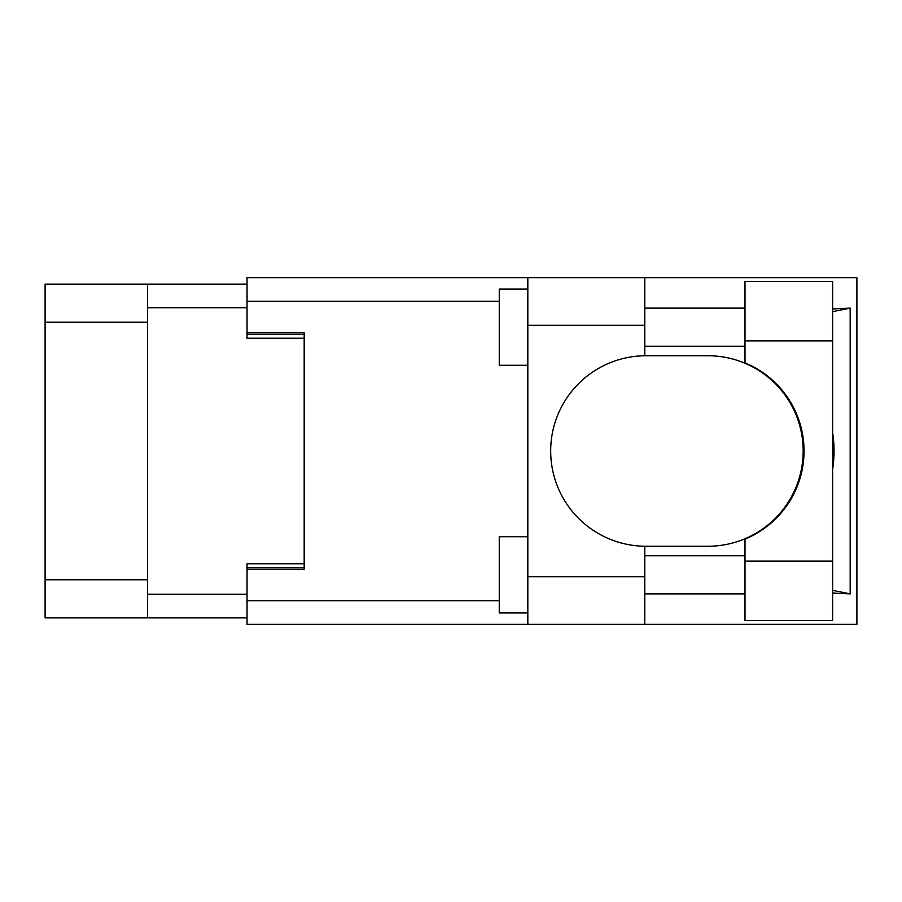 <?xml version="1.0" encoding="UTF-8"?>
<svg xmlns="http://www.w3.org/2000/svg" width="902" height="902" viewBox="0 0 902 902"><rect width="100%" height="100%" fill="white"/><g stroke="black" fill="none" stroke-linecap="round" stroke-linejoin="round"><path stroke-width="1.35" d="M247.035 284.119L147.59 284.119L147.59 617.881L247.035 617.881M147.59 617.881L45.1 617.881L45.1 284.119L147.59 284.119M304.177 563.773L247.035 563.773L247.035 600.732L499.257 600.732M499.257 301.268L247.035 301.268L247.035 338.227L304.177 338.227M744.996 561.112L744.996 539.103A95.251 95.251 0 0 0 744.996 362.897L744.996 281.458L832.625 281.458L832.625 620.542L744.996 620.542L744.996 561.112L832.625 561.112M744.996 308.123L644.795 308.123M744.996 346.221L644.795 346.221M744.996 555.779L644.795 555.779M744.996 593.877L644.795 593.877M527.828 612.92L499.257 612.92L499.257 536.724L527.828 536.724M527.828 365.276L499.257 365.276L499.257 289.08L527.828 289.08M527.828 576.728L644.795 576.728L644.795 624.353L527.828 624.353L527.828 277.647L644.795 277.647L644.795 325.272L527.828 325.272M644.795 576.728L644.795 546.24A95.251 95.251 0 0 1 550.682 451A95.251 95.251 0 0 1 644.795 355.76L644.795 325.272M832.625 308.935L850.169 308.123L850.169 593.877L832.625 590.348M832.625 593.065L850.169 593.877M644.795 624.353L856.9 624.353L856.9 277.647L644.795 277.647M247.035 301.268L247.035 277.647L527.828 277.647M527.828 624.353L247.035 624.353L247.035 600.732M247.035 332.894L304.177 332.894L304.177 569.106L247.035 569.106M644.795 355.76A95.251 95.251 0 0 1 645.933 355.749L707.935 355.749A95.251 95.251 0 0 1 803.175 451A95.251 95.251 0 0 1 707.935 546.251L645.933 546.251A95.251 95.251 0 0 1 644.795 546.24M832.625 469.22A118.106 118.106 0 0 0 832.625 432.78M850.169 308.123L832.625 311.652M147.59 307.74L247.035 307.74M147.59 594.26L247.035 594.26M247.035 567.583L304.177 567.583M247.035 334.416L304.177 334.416M147.59 322.217L45.1 322.217M147.59 579.783L45.1 579.783M744.996 340.888L832.625 340.888"/></g></svg>
